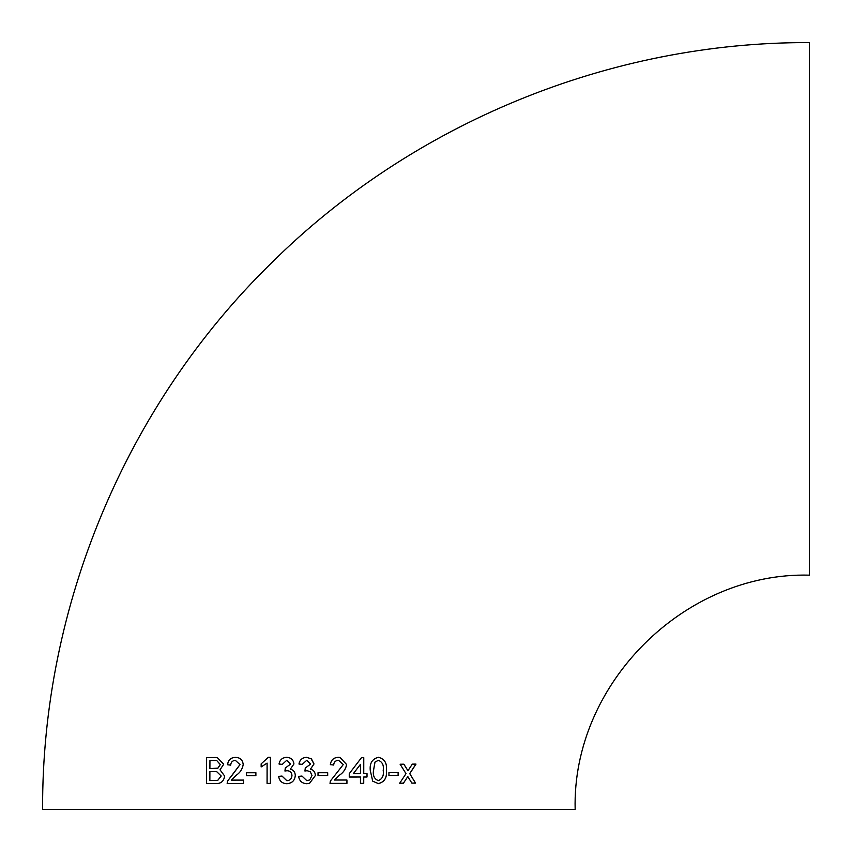 <?xml version="1.0" encoding="UTF-8"?>
<svg xmlns="http://www.w3.org/2000/svg" width="852" height="852" viewBox="0 0 852 852"><rect width="100%" height="100%" fill="white"/><g stroke="black" fill="none" stroke-linecap="round" stroke-linejoin="round"><path stroke-width="1.28" d="M310.501 769.143L314.005 763.967L311.438 758.866L306.582 757.343C302.332 757.577 299.787 759.792 298.945 764.02L302.29 764.351L306.677 760.346L310.66 764.074L305.282 768.025L304.931 771.028L307.103 770.666L310.298 771.742L312.002 775.512L309.745 779.931L306.858 780.698L301.959 776.034L298.626 776.364C299.35 780.986 302.066 783.435 306.741 783.702L309.564 783.308L315.346 775.544C315.251 772.157 313.611 770.027 310.447 769.122L314.005 763.967L310.969 758.546M42.6 809.4C41.759 606.347 126.171 404.796 271.469 262.948C412.741 122.784 610.394 41.823 809.4 42.6L809.4 575.153C684.241 571.926 571.937 684.209 575.153 809.4L42.6 809.4L575.153 809.4M305.282 768.025L304.941 771.028M411.857 783.116L415.531 783.094L409.748 773.637L416 764.095L412.304 764.127L407.959 770.73L403.88 764.191L400.11 764.212L406.01 773.659L399.705 783.201L403.465 783.18L407.81 776.577L411.857 783.116M388.949 775.586L398.15 775.544L398.161 772.54L388.949 772.594L388.949 775.586M378.426 757.3C372.217 758.887 369.502 763.285 370.279 770.496L372.707 781.146L378.352 783.638C384.486 782.083 387.17 777.684 386.403 770.442C387.234 763.232 384.572 758.844 378.426 757.3M367.02 773.659L363.751 773.669L363.772 757.662L361.482 757.673L349.256 773.68L349.256 777.024L360.46 777.003L360.46 783.339L363.729 783.339L363.74 777.003L367.01 776.992L367.02 773.659L367.01 776.992L363.74 777.003M338.681 757.353C333.792 757.417 331.023 759.867 330.352 764.691L333.675 765.021C333.909 762.007 335.539 760.453 338.595 760.346L343.292 764.563L330.363 781.05L330.022 783.371L346.945 783.361L346.945 780.027L334.293 780.027L339.447 775.203C343.441 772.572 345.837 769.015 346.604 764.521L340.055 757.471L338.681 757.353M318.02 775.693L327.69 775.693L327.69 772.7L318.02 772.7L318.02 775.693M293.94 763.956C293.386 759.739 290.937 757.534 286.581 757.353C282.353 757.577 279.829 759.803 279.009 764.02L282.321 764.361L286.677 760.346L290.617 764.074L285.282 768.025L284.941 771.028L287.081 770.677C290.117 770.943 291.735 772.551 291.948 775.512C291.682 778.76 289.978 780.485 286.836 780.698L281.98 776.034L278.657 776.364C279.371 780.996 282.065 783.435 286.719 783.702C291.895 783.393 294.749 780.677 295.282 775.544C295.186 772.168 293.557 770.027 290.394 769.122L293.94 763.956M286.687 760.357L290.628 764.074L285.282 768.025M261.149 766.949L267.091 763.104L267.07 783.382L270.382 783.382L270.404 757.353L268.274 757.353L261.149 763.871L261.149 766.949M246.42 775.735L255.888 775.725L255.888 772.721L246.42 772.732L246.42 775.735L246.42 772.732L255.909 772.721M235.514 757.417C230.828 757.503 228.166 759.963 227.527 764.787L230.711 765.107C230.924 762.093 232.5 760.527 235.44 760.421L239.987 764.617L227.484 781.156L227.154 783.467L243.512 783.414L243.512 780.081L231.243 780.112L236.217 775.277C240.115 772.636 242.437 769.068 243.203 764.574C242.703 759.909 240.136 757.513 235.514 757.417L236.473 757.492M223.725 764.201L217.26 757.577L206.567 757.545L206.45 783.563L215.556 783.52C220.817 783.861 223.842 781.369 224.63 776.023L220.008 769.814L223.725 764.201M309.553 783.308L315.346 775.544C315.251 772.157 313.611 770.027 310.447 769.122L310.501 769.09M308.882 809.4L58.618 809.4L308.882 809.4M217.292 757.577L215.631 757.492M215.684 757.492L206.567 757.545M206.621 757.545L206.514 783.574M209.901 768.536L217.91 768.184L220.295 764.542L216.77 760.58L209.943 760.527L209.901 768.536L217.856 768.184L220.242 764.542L216.77 760.58M221.2 775.991L216.6 771.55L209.89 771.539L209.858 780.549L217.718 780.379L221.2 775.991L216.578 771.55M209.858 780.549L217.761 780.379L221.147 775.991M235.557 757.417C230.871 757.503 228.208 759.963 227.569 764.787L230.754 765.107M233.235 773.712L240.019 764.617L235.44 760.421M233.278 773.712L227.484 781.156M227.527 781.156L227.196 783.467M243.544 780.081L231.243 780.112M267.113 763.104L267.102 783.382M270.425 757.353L268.274 757.353L261.149 763.871M261.181 763.871L261.17 766.949M286.591 757.353C282.363 757.577 279.839 759.803 279.019 764.02M285.771 768.057L284.951 771.028M287.103 770.677C290.127 770.943 291.746 772.551 291.959 775.512L291.948 775.512C291.693 778.76 289.989 780.485 286.858 780.698M281.991 776.034L278.657 776.364C279.392 780.996 282.076 783.435 286.73 783.702M306.582 757.343C302.332 757.577 299.787 759.792 298.956 764.02M301.97 776.034L298.626 776.364C299.361 780.986 302.066 783.435 306.741 783.702M327.679 775.693L327.679 772.7M333.664 765.021C333.899 762.007 335.528 760.453 338.574 760.346L338.595 760.346M330.012 783.371L346.924 783.361L346.924 780.017M334.282 780.027L339.447 775.203M339.426 775.203C343.431 772.572 345.816 769.005 346.594 764.521L340.055 757.471M363.751 757.662L363.751 773.669M349.235 777.013L360.46 777.003M360.428 783.339L363.729 783.339M363.708 783.339L363.708 777.003M360.481 764.308L353.314 773.68L360.471 773.669L360.481 764.308L353.335 773.68M378.309 783.627C384.444 782.083 387.127 777.684 386.361 770.442L386.403 770.442C387.191 763.222 384.54 758.844 378.394 757.29M378.373 760.293L374.976 762.082L373.495 770.474C372.697 775.618 374.305 779.005 378.32 780.634L378.352 780.634C382.367 778.93 383.986 775.533 383.198 770.442C384.007 765.33 382.399 761.944 378.373 760.293L375.008 762.093L373.527 770.485C372.729 775.618 374.337 779.005 378.352 780.634M388.906 775.586L398.15 775.544M398.108 775.544L398.118 772.54M411.804 783.116L415.531 783.094M415.478 783.084L409.748 773.637M409.695 773.627L415.936 764.095M403.837 764.18L407.959 770.73M399.652 783.201L403.465 783.18M403.411 783.169L407.81 776.577"/></g></svg>
